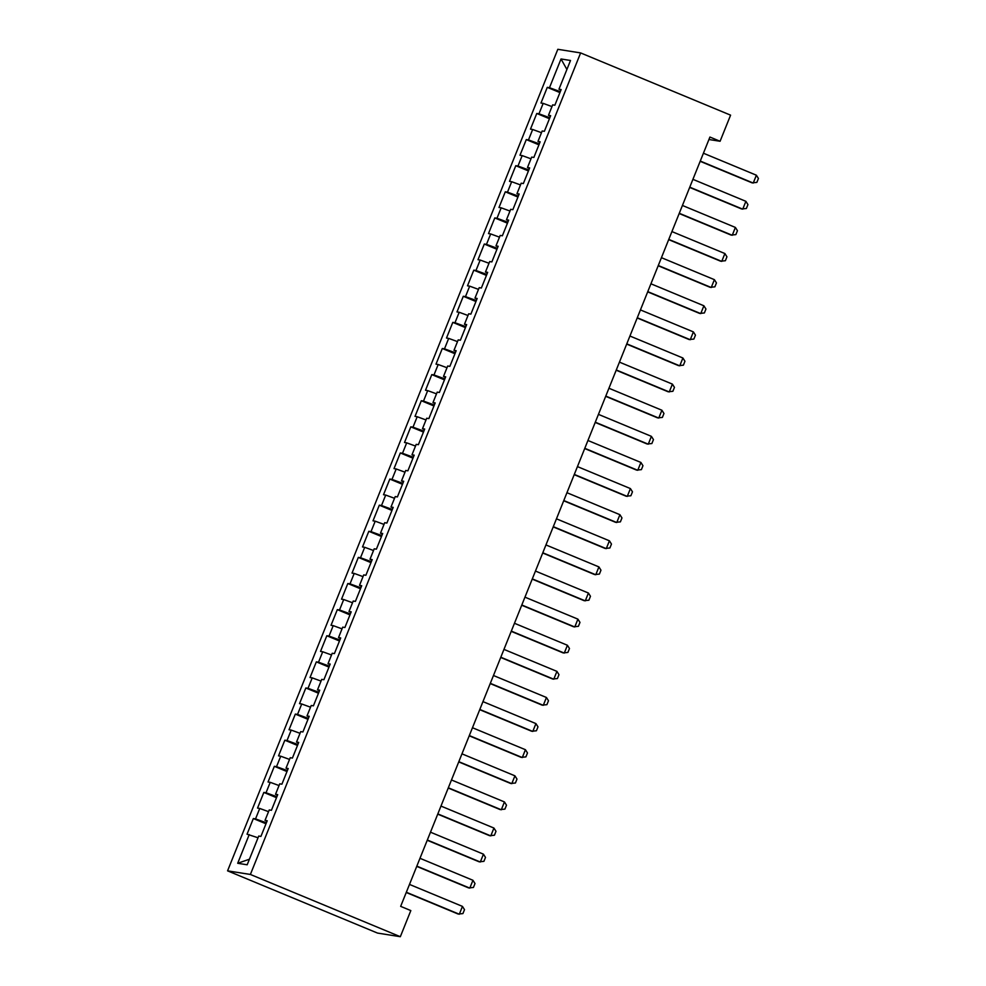 <?xml version="1.0" encoding="UTF-8"?>
<svg xmlns="http://www.w3.org/2000/svg" width="986" height="986" viewBox="0 0 986 986"><rect width="100%" height="100%" fill="white"/><g stroke="black" fill="none" stroke-linecap="round" stroke-linejoin="round"><path stroke-width="1.48" d="M708.934 139.507L720.088 141.269L709.92 137.054L400.661 906.368L410.829 910.583L400.328 936.7L377.515 933.076L227.569 870.848L557.817 49.3L580.631 52.924L250.382 874.459L227.569 870.848M566.901 69.476L561.022 58.975L549.473 87.705L547.279 87.347L540.981 103.025L543.175 103.37L538.972 113.809L536.778 113.464L530.48 129.129L532.674 129.486L528.471 139.926L526.29 139.581L519.979 155.246L522.173 155.591L517.97 166.042L515.789 165.697L509.491 181.362L511.672 181.707L507.482 192.159L505.288 191.802L498.99 207.479L501.184 207.824L496.981 218.263L494.787 217.918L488.489 233.596L490.683 233.941L486.48 244.38L484.299 244.035L478 259.7L480.182 260.045L475.979 270.497L473.798 270.152L467.5 285.817L469.681 286.162L465.491 296.613L463.297 296.268L456.999 311.933L459.193 312.279L454.99 322.73L452.796 322.373L446.498 338.05L448.692 338.395L444.489 348.834L442.307 348.489L436.009 364.154L438.191 364.512L433.988 374.951L431.806 374.606L425.508 390.271L427.69 390.616L423.499 401.068L421.305 400.723L415.007 416.388L417.201 416.733L412.998 427.185L410.805 426.827L404.506 442.504L406.7 442.85L402.498 453.289L400.316 452.944L394.018 468.609L396.199 468.966L391.997 479.406L389.815 479.06L383.517 494.725L385.699 495.071L381.508 505.522L379.314 505.177L373.016 520.842L375.21 521.187L371.007 531.639L368.813 531.294L362.515 546.959L364.709 547.304L360.506 557.743L358.325 557.398L352.027 573.076L354.208 573.421L350.018 583.86L347.824 583.515L341.526 599.18L343.707 599.525L339.517 609.977L337.323 609.631L331.025 625.297L333.219 625.642L329.016 636.093L326.822 635.748L320.524 651.413L322.718 651.758L318.515 662.21L316.333 661.852L310.035 677.53L312.217 677.875L308.026 688.314L305.833 687.969L299.534 703.634L301.728 703.992L297.525 714.431L295.332 714.086L289.034 729.751L291.227 730.096L287.025 740.548L284.831 740.203L278.533 755.868L280.727 756.213L276.524 766.664L274.342 766.307L268.044 781.984L270.226 782.329L266.035 792.769L263.841 792.424L257.543 808.089L259.737 808.446L255.534 818.885L253.34 818.54L247.042 834.205L258.049 837.767M561.022 58.975L570.512 60.479L558.963 89.208L560.911 90.17M249.421 859.213L237.688 863.28L247.178 864.784L258.726 836.066L260.92 836.411L267.218 820.746L265.024 820.389L269.227 809.95L271.421 810.295L277.719 794.63L275.525 794.285L279.728 783.833L281.91 784.178L288.208 768.513L286.026 768.168L290.229 757.716L292.411 758.074L298.709 742.396L296.527 742.051L300.718 731.612L302.912 731.957L309.21 716.292L307.016 715.935L311.219 705.495L313.412 705.84L319.71 690.175L317.517 689.83L321.719 679.379L323.901 679.724L330.199 664.059L328.018 663.714L332.208 653.262L334.402 653.607L340.7 637.942L338.518 637.597L342.709 627.158L344.903 627.503L351.201 611.825L349.007 611.48L353.21 601.041L355.404 601.386L361.702 585.721L359.508 585.364L363.711 574.924L365.892 575.269L372.19 559.604L370.009 559.259L374.199 548.808L376.393 549.153L382.691 533.488L380.497 533.143L384.7 522.691L386.894 523.048L393.192 507.371L390.998 507.026L395.201 496.587L397.395 496.932L403.693 481.267L401.499 480.909L405.702 470.47L407.884 470.815L414.182 455.15L412 454.805L416.191 444.353L418.384 444.698L424.683 429.033L422.489 428.688L426.691 418.237L428.885 418.594L435.183 402.917L432.99 402.571L437.192 392.132L439.374 392.477L445.684 376.812L443.49 376.455L447.693 366.016L449.875 366.361L456.173 350.696L453.991 350.35L458.182 339.899L460.376 340.244L466.674 324.579L464.48 324.234L468.683 313.782L470.877 314.127L477.175 298.462L474.981 298.117L479.184 287.678L481.365 288.023L487.676 272.346L485.482 272L489.685 261.561L491.866 261.906L498.164 246.241L495.983 245.884L500.173 235.444L502.367 235.79L508.665 220.124L506.471 219.779L510.674 209.328L512.868 209.673L519.166 194.008L516.972 193.663L521.175 183.211L523.356 183.569L529.655 167.891L527.473 167.546L531.676 157.107L533.857 157.452L540.155 141.787L537.974 141.429L542.164 130.99L544.358 131.335L550.656 115.67L548.462 115.325L552.665 104.873L554.859 105.219L561.157 89.553L558.963 89.208M237.688 863.28L249.236 834.55M255.534 818.885L266.368 822.842M259.737 808.446L268.537 811.663M266.035 792.769L276.869 796.725M270.226 782.329L279.038 785.546M265.024 820.389L266.972 821.363M276.524 766.664L287.37 770.621M280.727 756.213L289.539 759.43M275.525 794.285L277.473 795.246M287.025 740.548L297.871 744.504M291.227 730.096L300.04 733.313M286.026 768.168L287.961 769.129M297.525 714.431L308.359 718.387M301.728 703.992L310.528 707.196M296.527 742.051L298.462 743.013M308.026 688.314L318.86 692.271M312.217 677.875L321.029 681.092M307.016 715.935L308.963 716.908M318.515 662.21L329.361 666.166M322.718 651.758L331.53 654.975M317.517 689.83L319.464 690.792M329.016 636.093L339.862 640.05M333.219 625.642L342.031 628.858M328.018 663.714L329.953 664.675M339.517 609.977L350.35 613.933M343.707 599.525L352.52 602.742M338.518 637.597L340.453 638.558M350.018 583.86L360.851 587.816M354.208 573.421L363.021 576.637M349.007 611.48L350.954 612.454M360.506 557.743L371.352 561.7M364.709 547.304L373.521 550.521M359.508 585.364L361.443 586.337M371.007 531.639L381.853 535.595M375.21 521.187L384.01 524.404M370.009 559.259L371.944 560.221M381.508 505.522L392.342 509.479M385.699 495.071L394.511 498.287M380.497 533.143L382.445 534.104M391.997 479.406L402.843 483.362M396.199 468.966L405.012 472.183M390.998 507.026L392.946 507.987M402.498 453.289L413.344 457.245M406.7 442.85L415.513 446.066M401.499 480.909L403.434 481.883M412.998 427.185L423.832 431.141M417.201 416.733L426.001 419.95M412 454.805L413.935 455.766M423.499 401.068L434.333 405.024M427.69 390.616L436.502 393.833M422.489 428.688L424.436 429.649M433.988 374.951L444.834 378.907M438.191 364.512L447.003 367.716M432.99 402.571L434.937 403.533M444.489 348.834L455.335 352.791M448.692 338.395L457.504 341.612M443.49 376.455L445.425 377.428M454.99 322.73L465.823 326.686M459.193 312.279L467.993 315.495M453.991 350.35L455.926 351.312M465.491 296.613L476.324 300.57M469.681 286.162L478.493 289.379M464.48 324.234L466.427 325.195M475.979 270.497L486.825 274.453M480.182 260.045L488.994 263.262M474.981 298.117L476.928 299.078M486.48 244.38L497.326 248.336M490.683 233.941L499.495 237.158M485.482 272L487.417 272.974M496.981 218.263L507.815 222.22M501.184 207.824L509.984 211.041M495.983 245.884L497.918 246.857M507.482 192.159L518.316 196.115M511.672 181.707L520.485 184.924M506.471 219.779L508.419 220.741M517.97 166.042L528.816 169.999M522.173 155.591L530.986 158.808M516.972 193.663L518.919 194.624M528.471 139.926L539.317 143.882M532.674 129.486L541.487 132.703M527.473 167.546L529.408 168.507M538.972 113.809L549.806 117.765M543.175 103.37L551.975 106.587M537.974 141.429L539.909 142.403M549.473 87.705L560.307 91.661M548.462 115.325L550.41 116.286M720.088 141.269L730.589 115.152L580.631 52.924M400.328 936.7L250.382 874.459M547.279 87.347L559.925 92.598M536.778 113.464L549.436 118.714M526.29 139.581L538.935 144.831M515.789 165.697L528.434 170.948M505.288 191.802L517.933 197.052M494.787 217.918L507.445 223.169M484.299 244.035L496.944 249.285M473.798 270.152L486.443 275.402M463.297 296.268L475.942 301.519M452.796 322.373L465.454 327.623M442.307 348.489L454.953 353.74M431.806 374.606L444.452 379.856M421.305 400.723L433.951 405.973M410.805 426.827L423.462 432.078M400.316 452.944L412.961 458.194M389.815 479.06L402.461 484.311M379.314 505.177L391.96 510.428M368.813 531.294L381.471 536.532M358.325 557.398L370.97 562.649M347.824 583.515L360.469 588.765M337.323 609.631L349.968 614.882M326.822 635.748L339.48 640.999M316.333 661.852L328.979 667.103M305.833 687.969L318.478 693.22M295.332 714.086L307.977 719.336M284.831 740.203L297.489 745.453M274.342 766.307L286.988 771.557M263.841 792.424L276.487 797.674M253.34 818.54L265.998 823.791M703.425 153.224L756.385 175.212L758.431 178.466L756.866 182.385L752.121 182.866L700.171 161.31M756.385 175.212L753.23 183.051L700.27 161.063M692.924 179.341L745.884 201.329L747.943 204.583L746.365 208.502L741.632 208.983L689.67 187.426M745.884 201.329L742.741 209.155L689.769 187.18M682.423 205.458L735.383 227.433L737.442 230.699L735.864 234.606L731.131 235.099L679.181 213.531M735.383 227.433L732.241 235.272L679.28 213.284M671.922 231.574L724.895 253.55L726.941 256.804L725.376 260.723L720.63 261.216L668.681 239.647M724.895 253.55L721.74 261.389L668.779 239.401M661.433 257.679L714.394 279.667L716.452 282.92L714.875 286.84L710.13 287.32L658.18 265.764M714.394 279.667L711.239 287.505L658.278 265.517M650.933 283.795L703.893 305.783L705.951 309.037L704.374 312.956L699.641 313.437L647.679 291.881M703.893 305.783L700.75 313.61L647.777 291.634M640.432 309.912L693.392 331.9L695.45 335.154L693.873 339.073L689.14 339.554L637.19 317.985M693.392 331.9L690.249 339.726L637.289 317.751M629.931 336.029L682.904 358.004L684.95 361.27L683.384 365.177L678.639 365.67L626.689 344.102M682.904 358.004L679.748 365.843L626.788 343.855M619.442 362.133L672.403 384.121L674.461 387.375L672.883 391.294L668.138 391.775L616.188 370.218M672.403 384.121L669.247 391.96L616.287 369.972M608.941 388.25L661.902 410.238L663.96 413.491L662.382 417.411L657.65 417.891L605.687 396.335M661.902 410.238L658.759 418.064L605.786 396.089M598.44 414.366L651.401 436.354L653.459 439.608L651.882 443.527L647.149 444.008L595.199 422.439M651.401 436.354L648.258 444.181L595.298 422.205M587.939 440.483L640.912 462.459L642.958 465.725L641.393 469.632L636.648 470.125L584.698 448.556M640.912 462.459L637.757 470.297L584.797 448.31M577.451 466.6L630.411 488.575L632.47 491.829L630.892 495.748L626.147 496.229L574.197 474.673M630.411 488.575L627.256 496.414L574.296 474.426M566.95 492.704L619.911 514.692L621.969 517.946L620.391 521.865L615.658 522.346L563.709 500.789M619.911 514.692L616.768 522.531L563.795 500.543M556.449 518.821L609.41 540.809L611.468 544.062L609.89 547.982L605.157 548.462L553.208 526.906M609.41 540.809L606.267 548.635L553.306 526.66M545.961 544.938L598.921 566.913L600.967 570.179L599.402 574.086L594.657 574.579L542.707 553.01M598.921 566.913L595.766 574.752L542.805 552.776M535.46 571.054L588.42 593.03L590.478 596.284L588.901 600.203L584.156 600.696L532.206 579.127M588.42 593.03L585.265 600.868L532.304 578.881M524.959 597.159L577.919 619.146L579.978 622.4L578.4 626.32L573.667 626.8L521.717 605.244M577.919 619.146L574.776 626.985L521.816 604.997M514.458 623.275L567.418 645.263L569.477 648.517L567.899 652.436L563.166 652.917L511.216 631.36M567.418 645.263L564.275 653.089L511.315 631.114M503.969 649.392L556.93 671.38L558.976 674.634L557.41 678.553L552.665 679.034L500.715 657.465M556.93 671.38L553.775 679.206L500.814 657.231M493.468 675.509L546.429 697.484L548.487 700.75L546.91 704.657L542.164 705.15L490.215 683.581M546.429 697.484L543.274 705.323L490.313 683.335M482.967 701.625L535.928 723.601L537.986 726.855L536.409 730.774L531.676 731.255L479.726 709.698M535.928 723.601L532.785 731.439L479.825 709.452M472.467 727.73L525.439 749.717L527.485 752.971L525.908 756.891L521.175 757.371L469.225 735.815M525.439 749.717L522.284 757.544L469.324 735.568M461.978 753.846L514.938 775.834L516.984 779.088L515.419 783.007L510.674 783.488L458.724 761.919M514.938 775.834L511.783 783.66L458.823 761.685M451.477 779.963L504.438 801.938L506.496 805.205L504.918 809.112L500.173 809.605L448.223 788.036M504.438 801.938L501.295 809.777L448.322 787.789M440.976 806.08L493.937 828.055L495.995 831.309L494.417 835.228L489.685 835.721L437.735 814.153M493.937 828.055L490.794 835.894L437.833 813.906M430.475 832.184L483.448 854.172L485.494 857.426L483.916 861.345L479.184 861.826L427.234 840.269M483.448 854.172L480.293 862.01L427.332 840.023M419.987 858.301L472.947 880.288L475.005 883.542L473.428 887.462L468.683 887.942L416.733 866.386M472.947 880.288L469.792 888.115L416.831 866.139M409.486 884.417L462.446 906.393L464.505 909.659L462.927 913.578L458.194 914.059L406.232 892.49M462.446 906.393L459.303 914.232L406.331 892.256"/></g></svg>
